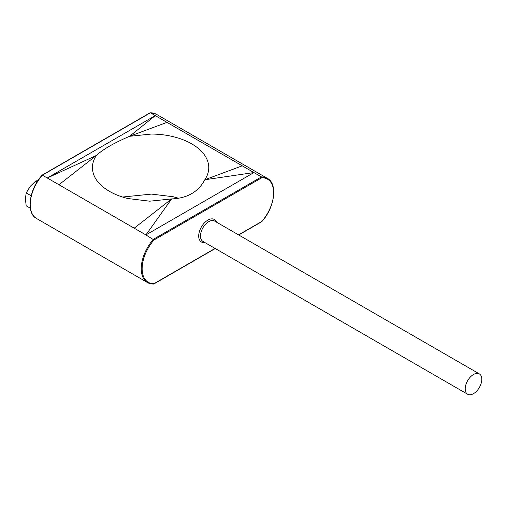 <?xml version="1.0" encoding="UTF-8"?>
<svg xmlns="http://www.w3.org/2000/svg" width="507" height="507" viewBox="0 0 507 507"><rect width="100%" height="100%" fill="white"/><g stroke="black" fill="none" stroke-linecap="round" stroke-linejoin="round"><path stroke-width="0.76" d="M479.381 373.913L214.638 221.065A11.737 6.775 120 0 0 208.77 221.648A11.737 6.775 120 0 0 201.102 231.991A11.737 6.775 120 0 0 202.895 241.395L467.638 394.243A11.737 6.775 -60 0 1 465.838 384.838A11.737 6.775 -60 0 1 473.506 374.489A11.737 6.775 -60 0 1 479.381 373.913A11.737 6.775 -60 0 1 481.175 383.317A11.737 6.775 -60 0 1 473.506 393.66A11.737 6.775 -60 0 1 467.638 394.243M204.796 242.492A12.992 7.504 -60 0 1 198.833 234.133A12.992 7.504 -60 0 1 207.883 220.114A12.992 7.504 -60 0 1 216.533 222.161M153.976 239.988A29.774 17.187 120 0 0 142.137 268.672A29.774 17.187 120 0 0 153.976 283.698L153.431 284.009A30.395 17.549 -60 0 1 147.55 282.589A30.395 17.549 -60 0 1 153.431 239.279L261.447 176.918L261.789 177.742L153.976 239.988L145.902 234.937L171.626 198.921L149.73 201.19L127.916 198.535C120.964 196.824 114.816 194.435 109.468 191.354C104.055 188.205 99.917 184.656 97.033 180.707C94.182 176.905 92.648 172.71 92.439 168.109L92.432 167.614M92.439 168.109C92.318 163.824 93.624 159.61 96.368 155.465C102.801 149.445 113.866 143.056 129.564 136.301L151.46 134.032C159.42 134.159 166.695 135.039 173.274 136.687C180.112 138.354 186.259 140.743 191.722 143.868C197.052 146.954 201.197 150.503 204.156 154.515C207.09 158.545 208.624 162.741 208.751 167.114C208.852 171.474 207.54 175.688 204.822 179.757L253.925 172.57L242.238 165.821L204.822 179.757C198.389 191.861 187.33 198.25 171.626 198.921L134.216 228.188L145.902 234.937L253.925 172.57L261.447 176.918A30.395 17.549 -60 0 1 267.328 178.337L156.295 114.233A30.395 17.549 120 0 0 150.421 112.814L166.974 122.371L129.564 136.301L155.288 115.621L47.265 177.989L58.951 184.738L96.368 155.465L47.265 177.989L42.398 175.175A30.395 17.549 120 0 0 36.517 218.485L147.55 282.589L153.627 284.066M178.641 198.256L173.274 196.754L151.46 194.099L122.555 197.033M30.325 208.212L26.212 205.836L25.35 198.883L26.212 192.926L30.192 186.405L35.902 180.879L37.245 181.658M26.212 192.926L31.155 195.778M35.902 180.879L37.848 180.726M208.757 167.614L208.751 167.114M58.951 184.738L134.216 228.188M242.238 165.821L166.974 122.371M42.056 175.371L150.421 112.814M215.069 248.424L153.431 284.009M261.447 221.648L261.789 221.451A29.774 17.187 120 0 0 273.622 192.761A29.774 17.187 120 0 0 261.789 177.742M238.55 234.868L261.789 221.451M36.517 218.485C25.8 213.098 29.114 189.219 42.081 175.156M150.224 112.757L156.295 114.233M150.078 112.795L42.113 175.13M261.764 221.667C274.731 207.604 278.051 183.724 267.328 178.337M261.732 221.692L238.734 234.975M215.253 248.531L153.773 284.028"/></g></svg>
